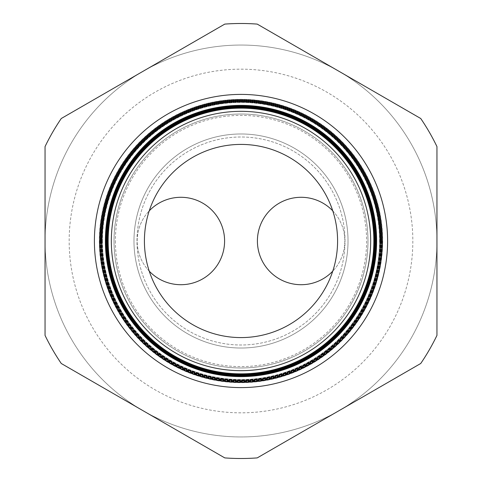 <?xml version="1.0" encoding="UTF-8"?>
<svg xmlns="http://www.w3.org/2000/svg" width="482" height="482" viewBox="0 0 482 482"><rect width="100%" height="100%" fill="white"/><g stroke="black" fill="none" stroke-linecap="round" stroke-linejoin="round"><path stroke-width="0.36" stroke-dasharray="2.41 1.81" d="M332.761 210.845A43.711 43.711 0 0 1 301.117 284.711A43.711 43.711 0 0 1 257.406 241A43.711 43.711 0 0 1 301.117 197.289A43.711 43.711 0 0 1 332.761 271.155M149.239 271.155A43.711 43.711 0 0 1 180.883 197.289A43.711 43.711 0 0 1 224.594 241A43.711 43.711 0 0 1 180.883 284.711A43.711 43.711 0 0 1 149.239 210.845M136.996 241A104.004 104.004 0 0 1 241 136.996A104.004 104.004 0 0 1 345.004 241A104.004 104.004 0 0 1 241 345.004A104.004 104.004 0 0 1 136.996 241A104.004 104.004 0 0 1 241 136.996A104.004 104.004 0 0 1 345.004 241A104.004 104.004 0 0 1 241 345.004A104.004 104.004 0 0 1 136.996 241M348.022 241A107.022 107.022 0 0 1 241 348.022A107.022 107.022 0 0 1 133.978 241A107.022 107.022 0 0 1 241 133.978A107.022 107.022 0 0 1 348.022 241A107.022 107.022 0 0 1 241 348.022A107.022 107.022 0 0 1 133.978 241A107.022 107.022 0 0 1 241 133.978A107.022 107.022 0 0 1 348.022 241A107.022 107.022 0 0 0 241 133.978A107.022 107.022 0 0 0 133.978 241A107.022 107.022 0 0 0 241 348.022A107.022 107.022 0 0 0 348.022 241A107.022 107.022 0 0 0 241 133.978A107.022 107.022 0 0 0 133.978 241A107.022 107.022 0 0 0 241 348.022A107.022 107.022 0 0 0 348.022 241M107.149 241A133.851 133.851 0 0 0 241 374.851A133.851 133.851 0 0 0 374.851 241A133.851 133.851 0 0 0 241 107.149A133.851 133.851 0 0 0 107.149 241M115.391 241A125.609 125.609 0 0 0 241 366.609A125.609 125.609 0 0 0 366.609 241A125.609 125.609 0 0 0 241 115.391A125.609 125.609 0 0 0 115.391 241M114.017 241A126.983 126.983 0 0 0 241 367.983A126.983 126.983 0 0 0 367.983 241A126.983 126.983 0 0 0 241 114.017A126.983 126.983 0 0 0 114.017 241A126.983 126.983 0 0 0 241 367.983A126.983 126.983 0 0 0 367.983 241A126.983 126.983 0 0 0 241 114.017A126.983 126.983 0 0 0 114.017 241A126.983 126.983 0 0 0 241 367.983A126.983 126.983 0 0 0 367.983 241A126.983 126.983 0 0 0 241 114.017A126.983 126.983 0 0 0 114.017 241A126.983 126.983 0 0 0 241 367.983A126.983 126.983 0 0 0 367.983 241A126.983 126.983 0 0 0 241 114.017A126.983 126.983 0 0 0 114.017 241A126.983 126.983 0 0 0 241 367.983A126.983 126.983 0 0 0 367.983 241A126.983 126.983 0 0 0 241 114.017A126.983 126.983 0 0 0 114.017 241A126.983 126.983 0 0 0 241 367.983A126.983 126.983 0 0 0 367.983 241A126.983 126.983 0 0 0 241 114.017A126.983 126.983 0 0 0 114.017 241A126.983 126.983 0 0 0 241 367.983A126.983 126.983 0 0 0 367.983 241A126.983 126.983 0 0 0 241 114.017A126.983 126.983 0 0 0 114.017 241A126.983 126.983 0 0 0 241 367.983A126.983 126.983 0 0 0 367.983 241A126.983 126.983 0 0 0 241 114.017A126.983 126.983 0 0 0 114.017 241A126.983 126.983 0 0 0 241 367.983A126.983 126.983 0 0 0 367.983 241A126.983 126.983 0 0 0 241 114.017A126.983 126.983 0 0 0 114.017 241A126.983 126.983 0 0 0 241 367.983A126.983 126.983 0 0 0 367.983 241A126.983 126.983 0 0 0 241 114.017A126.983 126.983 0 0 0 114.017 241A126.983 126.983 0 0 0 241 367.983A126.983 126.983 0 0 0 367.983 241A126.983 126.983 0 0 0 241 114.017A126.983 126.983 0 0 0 114.017 241M99.431 241A141.569 141.569 0 0 1 241 99.431A141.569 141.569 0 0 1 382.569 241A141.569 141.569 0 0 1 241 382.569A141.569 141.569 0 0 1 99.431 241M382.461 241A141.461 141.461 0 0 0 241 99.539A141.461 141.461 0 0 0 99.539 241A141.461 141.461 0 0 0 241 382.461A141.461 141.461 0 0 0 382.461 241A141.461 141.461 0 0 0 241 99.539A141.461 141.461 0 0 0 99.539 241A141.461 141.461 0 0 0 241 382.461A141.461 141.461 0 0 0 382.461 241M106.962 241A134.038 134.038 0 0 0 241 375.038A134.038 134.038 0 0 0 375.038 241A134.038 134.038 0 0 0 241 106.962A134.038 134.038 0 0 0 106.962 241A134.038 134.038 0 0 0 241 375.038A134.038 134.038 0 0 0 375.038 241A134.038 134.038 0 0 0 241 106.962A134.038 134.038 0 0 0 106.962 241A134.038 134.038 0 0 0 241 375.038A134.038 134.038 0 0 0 375.038 241A134.038 134.038 0 0 0 241 106.962A134.038 134.038 0 0 0 106.962 241A134.038 134.038 0 0 0 241 375.038A134.038 134.038 0 0 0 375.038 241A134.038 134.038 0 0 0 241 106.962A134.038 134.038 0 0 0 106.962 241A134.038 134.038 0 0 0 241 375.038A134.038 134.038 0 0 0 375.038 241A134.038 134.038 0 0 0 241 106.962A134.038 134.038 0 0 0 106.962 241A134.038 134.038 0 0 0 241 375.038A134.038 134.038 0 0 0 375.038 241A134.038 134.038 0 0 0 241 106.962A134.038 134.038 0 0 0 106.962 241A134.038 134.038 0 0 0 241 375.038A134.038 134.038 0 0 0 375.038 241A134.038 134.038 0 0 0 241 106.962A134.038 134.038 0 0 0 106.962 241A134.038 134.038 0 0 0 241 375.038A134.038 134.038 0 0 0 375.038 241A134.038 134.038 0 0 0 241 106.962A134.038 134.038 0 0 0 106.962 241A134.038 134.038 0 0 0 241 375.038A134.038 134.038 0 0 0 375.038 241A134.038 134.038 0 0 0 241 106.962A134.038 134.038 0 0 0 106.962 241A134.038 134.038 0 0 0 241 375.038A134.038 134.038 0 0 0 375.038 241A134.038 134.038 0 0 0 241 106.962A134.038 134.038 0 0 0 106.962 241A134.038 134.038 0 0 0 241 375.038A134.038 134.038 0 0 0 375.038 241A134.038 134.038 0 0 0 241 106.962A134.038 134.038 0 0 0 106.962 241A134.038 134.038 0 0 0 241 375.038A134.038 134.038 0 0 0 375.038 241A134.038 134.038 0 0 0 241 106.962A134.038 134.038 0 0 0 106.962 241A134.038 134.038 0 0 0 241 375.038A134.038 134.038 0 0 0 375.038 241A134.038 134.038 0 0 0 241 106.962A134.038 134.038 0 0 0 106.962 241A134.038 134.038 0 0 0 241 375.038A134.038 134.038 0 0 0 375.038 241A134.038 134.038 0 0 0 241 106.962A134.038 134.038 0 0 0 106.962 241M102.437 241A138.563 138.563 0 0 0 241 379.563A138.563 138.563 0 0 0 379.563 241A138.563 138.563 0 0 0 241 102.437A138.563 138.563 0 0 0 102.437 241M379.665 241A138.665 138.665 0 0 1 241 379.665A138.665 138.665 0 0 1 102.335 241A138.665 138.665 0 0 1 241 102.335A138.665 138.665 0 0 1 379.665 241M102.196 241A138.804 138.804 0 0 0 241 379.804A138.804 138.804 0 0 0 379.804 241A138.804 138.804 0 0 0 241 102.196A138.804 138.804 0 0 0 102.196 241M379.894 241A138.894 138.894 0 0 1 241 379.894A138.894 138.894 0 0 1 102.106 241A138.894 138.894 0 0 1 241 102.106A138.894 138.894 0 0 1 379.894 241M101.955 241A139.045 139.045 0 0 0 241 380.045A139.045 139.045 0 0 0 380.045 241A139.045 139.045 0 0 0 241 101.955A139.045 139.045 0 0 0 101.955 241M380.129 241A139.129 139.129 0 0 1 241 380.129A139.129 139.129 0 0 1 101.871 241A139.129 139.129 0 0 1 241 101.871A139.129 139.129 0 0 1 380.129 241M101.714 241A139.286 139.286 0 0 0 241 380.286A139.286 139.286 0 0 0 380.286 241A139.286 139.286 0 0 0 241 101.714A139.286 139.286 0 0 0 101.714 241M380.364 241A139.364 139.364 0 0 1 241 380.364A139.364 139.364 0 0 1 101.636 241A139.364 139.364 0 0 1 241 101.636A139.364 139.364 0 0 1 380.364 241M101.473 241A139.527 139.527 0 0 0 241 380.527A139.527 139.527 0 0 0 380.527 241A139.527 139.527 0 0 0 241 101.473A139.527 139.527 0 0 0 101.473 241M380.593 241A139.593 139.593 0 0 1 241 380.593A139.593 139.593 0 0 1 101.407 241A139.593 139.593 0 0 1 241 101.407A139.593 139.593 0 0 1 380.593 241M101.232 241A139.768 139.768 0 0 0 241 380.768A139.768 139.768 0 0 0 380.768 241A139.768 139.768 0 0 0 241 101.232A139.768 139.768 0 0 0 101.232 241M380.828 241A139.828 139.828 0 0 1 241 380.828A139.828 139.828 0 0 1 101.172 241A139.828 139.828 0 0 1 241 101.172A139.828 139.828 0 0 1 380.828 241M100.991 241A140.009 140.009 0 0 0 241 381.009A140.009 140.009 0 0 0 381.009 241A140.009 140.009 0 0 0 241 100.991A140.009 140.009 0 0 0 100.991 241M381.063 241A140.063 140.063 0 0 1 241 381.063A140.063 140.063 0 0 1 100.937 241A140.063 140.063 0 0 1 241 100.937A140.063 140.063 0 0 1 381.063 241M100.756 241A140.244 140.244 0 0 0 241 381.244A140.244 140.244 0 0 0 381.244 241A140.244 140.244 0 0 0 241 100.756A140.244 140.244 0 0 0 100.756 241M381.292 241A140.292 140.292 0 0 1 241 381.292A140.292 140.292 0 0 1 100.708 241A140.292 140.292 0 0 1 241 100.708A140.292 140.292 0 0 1 381.292 241M100.515 241A140.485 140.485 0 0 0 241 381.485A140.485 140.485 0 0 0 381.485 241A140.485 140.485 0 0 0 241 100.515A140.485 140.485 0 0 0 100.515 241M381.527 241A140.527 140.527 0 0 1 241 381.527A140.527 140.527 0 0 1 100.473 241A140.527 140.527 0 0 1 241 100.473A140.527 140.527 0 0 1 381.527 241M100.274 241A140.726 140.726 0 0 0 241 381.726A140.726 140.726 0 0 0 381.726 241A140.726 140.726 0 0 0 241 100.274A140.726 140.726 0 0 0 100.274 241M381.762 241A140.762 140.762 0 0 1 241 381.762A140.762 140.762 0 0 1 100.238 241A140.762 140.762 0 0 1 241 100.238A140.762 140.762 0 0 1 381.762 241M100.033 241A140.967 140.967 0 0 0 241 381.967A140.967 140.967 0 0 0 381.967 241A140.967 140.967 0 0 0 241 100.033A140.967 140.967 0 0 0 100.033 241M381.991 241A140.991 140.991 0 0 1 241 381.991A140.991 140.991 0 0 1 100.009 241A140.991 140.991 0 0 1 241 100.009A140.991 140.991 0 0 1 381.991 241M99.792 241A141.208 141.208 0 0 0 241 382.208A141.208 141.208 0 0 0 382.208 241A141.208 141.208 0 0 0 241 99.792A141.208 141.208 0 0 0 99.792 241M382.226 241A141.226 141.226 0 0 1 241 382.226A141.226 141.226 0 0 1 99.774 241A141.226 141.226 0 0 1 241 99.774A141.226 141.226 0 0 1 382.226 241M99.551 241A141.449 141.449 0 0 0 241 382.449A141.449 141.449 0 0 0 382.449 241A141.449 141.449 0 0 0 241 99.551A141.449 141.449 0 0 0 99.551 241M99.31 241A141.69 141.69 0 0 0 241 382.69A141.69 141.69 0 0 0 382.69 241A141.69 141.69 0 0 0 241 99.31A141.69 141.69 0 0 0 99.31 241M45.049 241A195.951 195.951 0 0 0 241 436.951A195.951 195.951 0 0 0 436.951 241L436.951 146.594A217.509 217.509 0 0 0 420.732 118.506L257.219 24.1A217.509 217.509 0 0 0 224.781 24.1L61.268 118.506A217.509 217.509 0 0 0 45.049 146.594L45.049 241A195.951 195.951 0 0 0 338.973 410.7A195.951 195.951 0 0 0 338.973 71.3A195.951 195.951 0 0 0 45.049 241L45.049 335.406A217.509 217.509 0 0 0 61.268 363.494L224.781 457.9A217.509 217.509 0 0 0 257.219 457.9L420.732 363.494A217.509 217.509 0 0 0 436.951 335.406L436.951 241A195.951 195.951 0 0 0 241 45.049A195.951 195.951 0 0 0 45.049 241A195.951 195.951 0 0 1 241 45.049A195.951 195.951 0 0 1 436.951 241M61.268 363.494L224.781 457.9A217.509 217.509 0 0 0 257.219 457.9L420.732 363.494A217.509 217.509 0 0 0 436.951 335.406L436.951 146.594A217.509 217.509 0 0 0 420.732 118.506L257.219 24.1A217.509 217.509 0 0 0 224.781 24.1L61.268 118.506A217.509 217.509 0 0 0 45.049 146.594L45.049 335.406A217.509 217.509 0 0 0 61.268 363.494A217.509 217.509 0 0 1 45.049 335.406L45.049 146.594A217.509 217.509 0 0 1 61.268 118.506L224.781 24.1A217.509 217.509 0 0 1 257.219 24.1L420.732 118.506A217.509 217.509 0 0 1 436.951 146.594L436.951 335.406A217.509 217.509 0 0 1 420.732 363.494L257.219 457.9A217.509 217.509 0 0 1 224.781 457.9L61.268 363.494M412.833 241A171.833 171.833 0 0 1 241 412.833A171.833 171.833 0 0 1 69.167 241A171.833 171.833 0 0 1 241 69.167A171.833 171.833 0 0 1 412.833 241"/><path stroke-width="0.72" d="M332.761 271.155A43.711 43.711 0 0 1 257.406 241A43.711 43.711 0 0 1 332.761 210.845M149.239 210.845A43.711 43.711 0 0 1 224.594 241A43.711 43.711 0 0 1 149.239 271.155M387.6 241A146.6 146.6 0 0 0 241 94.4A146.6 146.6 0 0 0 94.4 241A146.6 146.6 0 0 0 241 387.6A146.6 146.6 0 0 0 387.6 241M373.893 241A132.893 132.893 0 0 1 241 373.893A132.893 132.893 0 0 1 108.107 241A132.893 132.893 0 0 1 241 108.107A132.893 132.893 0 0 1 373.893 241M107.926 241A133.074 133.074 0 0 0 241 374.074A133.074 133.074 0 0 0 374.074 241A133.074 133.074 0 0 0 241 107.926A133.074 133.074 0 0 0 107.926 241M374.165 241A133.165 133.165 0 0 1 241 374.165A133.165 133.165 0 0 1 107.835 241A133.165 133.165 0 0 1 241 107.835A133.165 133.165 0 0 1 374.165 241M107.643 241A133.357 133.357 0 0 0 241 374.357A133.357 133.357 0 0 0 374.357 241A133.357 133.357 0 0 0 241 107.643A133.357 133.357 0 0 0 107.643 241M374.436 241A133.436 133.436 0 0 1 241 374.436A133.436 133.436 0 0 1 107.564 241A133.436 133.436 0 0 1 241 107.564A133.436 133.436 0 0 1 374.436 241M107.365 241A133.635 133.635 0 0 0 241 374.635A133.635 133.635 0 0 0 374.635 241A133.635 133.635 0 0 0 241 107.365A133.635 133.635 0 0 0 107.365 241M374.713 241A133.713 133.713 0 0 1 241 374.713A133.713 133.713 0 0 1 107.287 241A133.713 133.713 0 0 1 241 107.287A133.713 133.713 0 0 1 374.713 241M107.082 241A133.918 133.918 0 0 0 241 374.918A133.918 133.918 0 0 0 374.918 241A133.918 133.918 0 0 0 241 107.082A133.918 133.918 0 0 0 107.082 241M374.984 241A133.984 133.984 0 0 1 241 374.984A133.984 133.984 0 0 1 107.016 241A133.984 133.984 0 0 1 241 107.016A133.984 133.984 0 0 1 374.984 241M106.805 241A134.195 134.195 0 0 0 241 375.195A134.195 134.195 0 0 0 375.195 241A134.195 134.195 0 0 0 241 106.805A134.195 134.195 0 0 0 106.805 241M375.255 241A134.255 134.255 0 0 1 241 375.255A134.255 134.255 0 0 1 106.745 241A134.255 134.255 0 0 1 241 106.745A134.255 134.255 0 0 1 375.255 241M106.522 241A134.478 134.478 0 0 0 241 375.478A134.478 134.478 0 0 0 375.478 241A134.478 134.478 0 0 0 241 106.522A134.478 134.478 0 0 0 106.522 241M375.526 241A134.526 134.526 0 0 1 241 375.526A134.526 134.526 0 0 1 106.474 241A134.526 134.526 0 0 1 241 106.474A134.526 134.526 0 0 1 375.526 241M106.245 241A134.755 134.755 0 0 0 241 375.755A134.755 134.755 0 0 0 375.755 241A134.755 134.755 0 0 0 241 106.245A134.755 134.755 0 0 0 106.245 241M375.797 241A134.797 134.797 0 0 1 241 375.797A134.797 134.797 0 0 1 106.203 241A134.797 134.797 0 0 1 241 106.203A134.797 134.797 0 0 1 375.797 241M105.962 241A135.038 135.038 0 0 0 241 376.038A135.038 135.038 0 0 0 376.038 241A135.038 135.038 0 0 0 241 105.962A135.038 135.038 0 0 0 105.962 241M376.068 241A135.068 135.068 0 0 1 241 376.068A135.068 135.068 0 0 1 105.932 241A135.068 135.068 0 0 1 241 105.932A135.068 135.068 0 0 1 376.068 241M105.685 241A135.315 135.315 0 0 0 241 376.315A135.315 135.315 0 0 0 376.315 241A135.315 135.315 0 0 0 241 105.685A135.315 135.315 0 0 0 105.685 241M376.34 241A135.34 135.34 0 0 1 241 376.34A135.34 135.34 0 0 1 105.66 241A135.34 135.34 0 0 1 241 105.66A135.34 135.34 0 0 1 376.34 241M105.401 241A135.599 135.599 0 0 0 241 376.599A135.599 135.599 0 0 0 376.599 241A135.599 135.599 0 0 0 241 105.401A135.599 135.599 0 0 0 105.401 241M376.617 241A135.617 135.617 0 0 1 241 376.617A135.617 135.617 0 0 1 105.383 241A135.617 135.617 0 0 1 241 105.383A135.617 135.617 0 0 1 376.617 241M111.33 241A129.67 129.67 0 0 0 241 370.67A129.67 129.67 0 0 0 370.67 241A129.67 129.67 0 0 0 241 111.33A129.67 129.67 0 0 0 111.33 241M373.845 241A132.845 132.845 0 0 1 241 373.845A132.845 132.845 0 0 1 108.155 241A132.845 132.845 0 0 1 241 108.155A132.845 132.845 0 0 1 373.845 241M337.587 241A96.587 96.587 0 0 0 241 144.413A96.587 96.587 0 0 0 144.413 241A96.587 96.587 0 0 0 241 337.587A96.587 96.587 0 0 0 337.587 241M61.268 363.494L224.781 457.9A217.509 217.509 0 0 0 257.219 457.9L420.732 363.494A217.509 217.509 0 0 0 436.951 335.406L436.951 146.594A217.509 217.509 0 0 0 420.732 118.506L257.219 24.1A217.509 217.509 0 0 0 224.781 24.1L61.268 118.506A217.509 217.509 0 0 0 45.049 146.594L45.049 335.406A217.509 217.509 0 0 0 61.268 363.494"/></g></svg>
